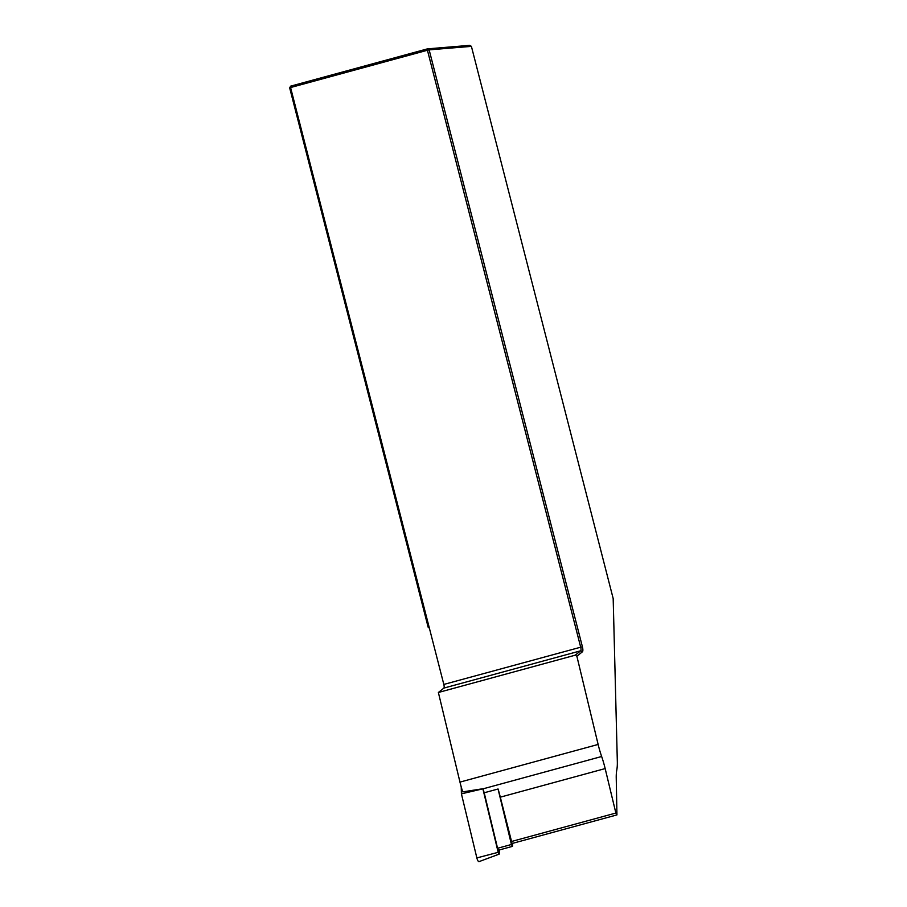 <?xml version="1.0" encoding="UTF-8"?>
<svg xmlns="http://www.w3.org/2000/svg" width="907" height="907" viewBox="0 0 907 907"><rect width="100%" height="100%" fill="white"/><g stroke="black" fill="none" stroke-linecap="round" stroke-linejoin="round"><path stroke-width="1.36" d="M512.648 843.34L512.489 846.356L511.435 844.485L498.056 788.988L484.202 792.775A38.139 10.771 74.8 0 0 482.932 788.875A38.139 10.771 -105.2 0 1 482.887 788.739L462.717 791.868A38.139 10.771 -105.2 0 1 459.974 782.106L438.376 692.495L443.863 688.096A3.764 1.066 -105.2 0 0 443.829 684.434L429.408 628.268L428.161 627.225L289.673 87.877L290.58 87.548L429.408 628.268M512.489 846.356L498.635 850.142L497.569 848.272L484.202 792.775M498.056 788.988A38.139 10.771 -105.2 0 1 500.301 797.162L512.07 843.499L616.941 814.905L616.25 778.467A38.139 10.771 -105.2 0 1 616.783 770.02A38.139 10.771 74.8 0 0 617.327 761.574L613.177 598.541L471.402 46.359L429.147 49.862L582.396 646.736A5.181 1.463 -105.2 0 1 582.441 651.77L576.875 656.237L598.132 744.443A38.139 10.771 74.8 0 0 601.647 756.506A38.139 10.771 -105.2 0 1 605.162 768.58L615.876 813.046L616.941 814.905M438.376 692.495L575.231 655.183L580.718 650.784A3.764 1.066 74.8 0 0 580.684 647.122L427.435 50.248L290.58 87.548L290.637 86.154L427.48 48.853L469.747 45.35L471.402 46.359M575.231 655.183L576.875 656.237M427.48 48.853L429.147 49.862L427.435 50.248L427.48 48.853M290.637 86.154L289.673 87.877M499.315 849.95L499.213 854.111L498.181 852.319L482.887 788.841L461.414 793.84L461.232 786.936M498.181 852.319L476.855 857.92L461.414 793.84M476.855 857.92A3.764 1.066 74.8 0 0 478.987 861.65L499.213 854.111M497.569 848.272L511.435 844.485M605.162 768.58L500.301 797.162M615.876 813.046L511.015 841.628M601.647 756.506L482.932 788.875M598.132 744.443L459.974 782.106M443.863 688.096L580.718 650.784L582.441 651.77M582.396 646.736L443.829 684.434"/></g></svg>
